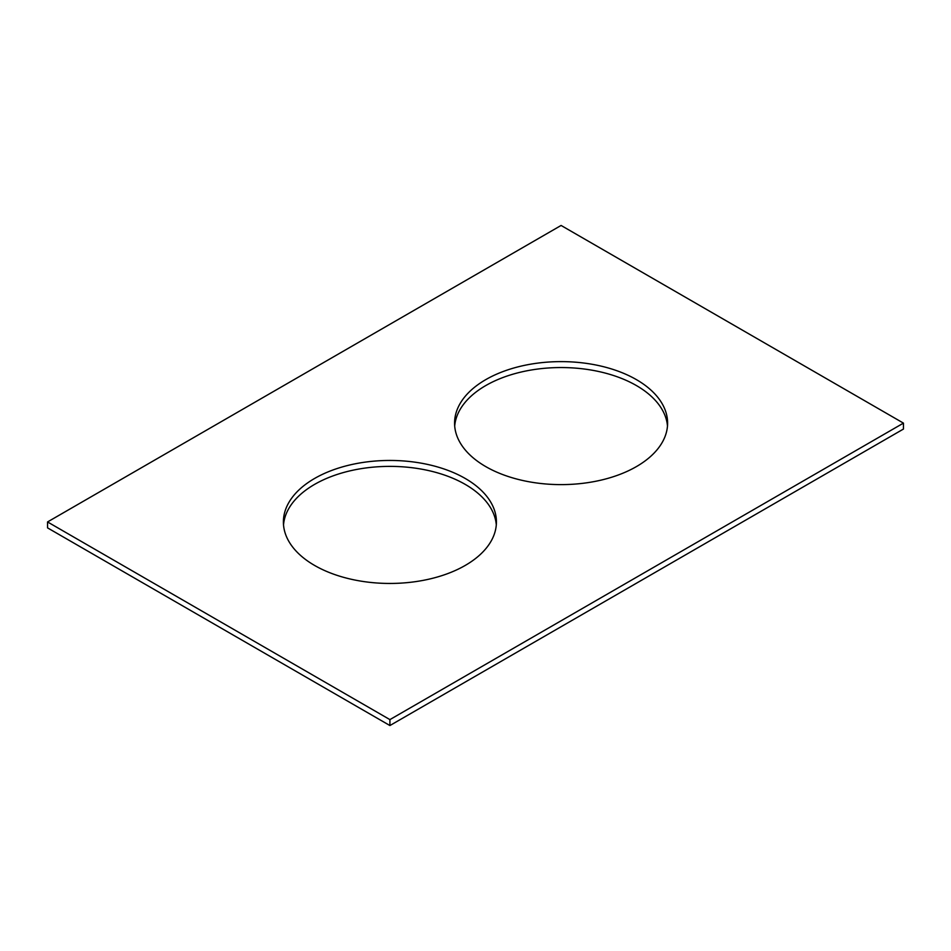 <?xml version="1.0" encoding="UTF-8"?>
<svg xmlns="http://www.w3.org/2000/svg" width="951" height="951" viewBox="0 0 951 951"><rect width="100%" height="100%" fill="white"/><g stroke="black" fill="none" stroke-linecap="round" stroke-linejoin="round"><path stroke-width="1.43" d="M903.45 423.124L561.09 225.458L47.55 521.944L47.55 527.876L389.91 725.542L903.45 429.056L903.45 423.124L389.91 719.61L389.91 725.542M47.55 521.944L389.91 719.61M485.771 466.608A106.512 61.494 0 0 0 601.852 479.934A106.512 61.494 0 0 0 667.602 423.124A106.512 61.494 0 0 0 561.09 361.618A106.512 61.494 0 0 0 454.578 423.124A106.512 61.494 0 0 0 485.771 466.608M667.483 426.084A106.512 61.494 0 0 0 561.09 367.55A106.512 61.494 0 0 0 454.697 426.084M314.591 565.441A106.512 61.494 0 0 0 430.672 578.767A106.512 61.494 0 0 0 496.422 521.944A106.512 61.494 0 0 0 389.91 460.45A106.512 61.494 0 0 0 283.398 521.944A106.512 61.494 0 0 0 314.591 565.441M496.303 524.916A106.512 61.494 0 0 0 389.91 466.382A106.512 61.494 0 0 0 283.517 524.916"/></g></svg>
